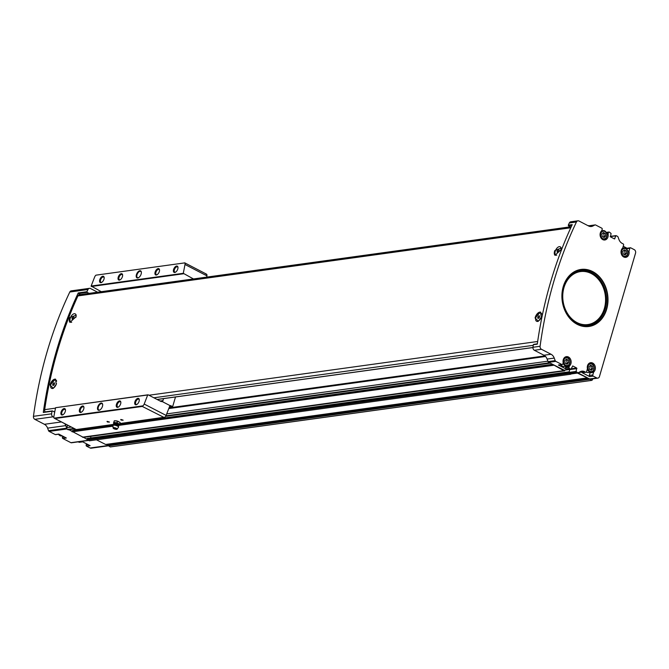 <?xml version="1.0" encoding="UTF-8"?>
<svg xmlns="http://www.w3.org/2000/svg" width="669" height="669" viewBox="0 0 669 669"><rect width="100%" height="100%" fill="white"/><g stroke="black" fill="none" stroke-linecap="round" stroke-linejoin="round"><path stroke-width="1" d="M555.981 255.106A4.65 2.45 -62.6 0 0 556.081 255.165A4.65 2.45 -62.6 0 0 556.466 255.29M561.224 248.266A4.65 2.45 -62.6 0 0 560.363 246.903A4.65 2.45 -62.6 0 0 560.262 246.853M555.136 255.366A5.285 2.785 117.4 0 1 554.584 251.226A5.285 2.785 117.4 0 1 554.81 250.566L561.207 248.082L561.074 249.704L554.944 255.282L554.81 250.566M536.638 321.262A4.65 2.45 -62.6 0 0 536.739 321.321A4.65 2.45 -62.6 0 0 538.411 321.204M541.497 313.477A4.65 2.45 -62.6 0 0 541.02 313.067A4.65 2.45 -62.6 0 0 540.912 313.017M535.083 318.034L540.46 312.063L541.346 317.165L538.353 321.237L535.083 318.034A5.285 2.785 117.4 0 1 535.242 317.382A5.285 2.785 117.4 0 1 540.644 312.18M45.166 411.903A2.643 2.107 -97.9 0 1 44.672 409.654A385.561 307.113 -97.9 0 1 77.93 295.915A2.643 2.107 -97.9 0 1 79.419 294.711L571.267 226.716M56.321 384.223L53.328 388.296L50.058 385.093L55.435 379.122L56.321 384.223M69.785 317.624L76.182 315.141L76.049 316.763L69.919 322.341L69.785 317.624A5.285 2.785 117.4 0 0 69.559 318.285A5.285 2.785 117.4 0 0 70.111 322.416M70.956 322.165A4.65 2.45 -62.6 0 0 71.056 322.224A4.65 2.45 -62.6 0 0 71.441 322.349M76.199 315.325A4.65 2.45 -62.6 0 0 75.338 313.962A4.65 2.45 -62.6 0 0 75.237 313.912M51.613 388.321A4.65 2.45 -62.6 0 0 51.714 388.38A4.65 2.45 -62.6 0 0 53.386 388.263M56.472 380.536A4.65 2.45 -62.6 0 0 55.995 380.126A4.65 2.45 -62.6 0 0 55.887 380.076M50.058 385.093A5.285 2.785 117.4 0 1 50.217 384.441A5.285 2.785 117.4 0 1 55.619 379.231M571.903 225.328L568.474 225.804L570.44 226.824M568.474 225.804L568.282 225.16A385.561 307.113 -97.9 0 1 569.319 222.969A2.643 2.107 -97.9 0 1 570.799 221.79L577.916 220.812A2.643 2.107 -97.9 0 1 578.986 221.004L588.553 225.963A7.041 5.611 -97.9 0 0 591.404 226.49A7.041 5.611 -97.9 0 0 592.859 226.022L594.858 225.001A1.321 1.054 -97.9 0 1 595.669 225.01L601.766 228.171A0.878 0.702 -97.9 0 1 602.192 229.325L601.899 230.32A1.321 1.054 -97.9 0 1 601.573 230.872A5.059 4.031 -97.9 0 0 600.444 236.776A5.059 4.031 -97.9 0 0 604.826 239.987A5.059 4.031 -97.9 0 0 608.104 234.259A1.321 1.054 -97.9 0 1 608.146 233.556L608.439 232.561A0.878 0.702 -97.9 0 1 609.342 232.093L611.081 233.464L610.471 236.859L614.451 238.933L615.998 235.613L617.428 236.291A1.321 1.054 -97.9 0 1 618.031 237.01L618.976 239.561A7.041 5.611 -97.9 0 0 622.187 243.399L623.174 243.917A0.878 0.702 -97.9 0 1 623.6 245.063L622.831 247.681A1.321 1.054 -97.9 0 1 622.505 248.232A5.059 4.031 -97.9 0 0 621.384 254.136A5.059 4.031 -97.9 0 0 625.766 257.348A5.059 4.031 -97.9 0 0 629.044 251.619A1.321 1.054 -97.9 0 1 629.077 250.917L629.847 248.299A0.878 0.702 -97.9 0 1 630.742 247.839L634.262 249.662A2.643 2.107 -97.9 0 1 635.55 253.116L599.449 376.563A2.643 2.107 -97.9 0 1 597.818 378.144A2.643 2.107 -97.9 0 1 596.748 377.952L593.227 376.129A0.878 0.702 -97.9 0 1 592.801 374.974L593.57 372.357A1.321 1.054 -97.9 0 1 593.896 371.805A5.059 4.031 -97.9 0 0 595.017 365.901A5.059 4.031 -97.9 0 0 590.635 362.69A5.059 4.031 -97.9 0 0 587.365 368.418A1.321 1.054 -97.9 0 1 587.323 369.121L586.554 371.738A0.878 0.702 -97.9 0 1 585.659 372.198L584.673 371.688L578.618 372.524M564.218 370.174L548.68 362.347A1.321 1.054 -97.9 0 1 548.078 361.628L547.125 359.077A7.041 5.611 -97.9 0 0 543.922 355.231L534.355 350.272A2.643 2.107 -97.9 0 1 532.976 347.261A385.561 307.113 -97.9 0 1 533.327 344.711L537.316 343.916M533.327 344.711L537.282 344.159A385.561 307.113 -97.9 0 1 572.238 224.617L568.282 225.16M559.041 364.914A0.878 0.702 -97.9 0 1 558.364 365.015L565.932 368.937A0.878 0.702 -97.9 0 1 565.506 367.783L565.798 366.788L569.327 366.294A1.321 1.054 -97.9 0 1 569.662 365.742A5.059 4.031 -97.9 0 0 570.782 359.838A5.059 4.031 -97.9 0 0 566.4 356.636A5.059 4.031 -97.9 0 0 563.122 362.355A1.321 1.054 -97.9 0 1 563.089 363.058L562.796 364.061A0.878 0.702 -97.9 0 1 561.893 364.521L555.797 361.36A1.321 1.054 -97.9 0 1 555.195 360.641L554.241 358.091A7.041 5.611 -97.9 0 0 551.039 354.252L541.472 349.285A2.643 2.107 -97.9 0 1 540.092 346.274A385.561 307.113 -97.9 0 1 576.435 221.983A2.643 2.107 -97.9 0 1 577.916 220.812M605.688 236.023L605.311 233.506L603.396 232.511L601.849 234.033L602.217 236.542L604.132 237.537L605.688 236.023L604.099 236.241L603.246 237.077M592.885 368.753L592.508 366.236L590.593 365.241L589.046 366.763L589.414 369.28L591.329 370.275L592.885 368.753L591.296 368.97L590.443 369.815M626.619 253.375L626.251 250.858L624.336 249.872L622.78 251.385L623.148 253.902L625.072 254.897L626.619 253.375L625.038 253.593L624.177 254.437M568.642 362.69L568.274 360.173L566.359 359.186L564.812 360.7L565.18 363.217L567.095 364.212L568.642 362.69L567.061 362.907L566.208 363.752M569.327 366.294L569.035 367.298A0.878 0.702 -97.9 0 0 569.461 368.452L570.991 369.238L563.875 370.225M584.673 371.688A7.041 5.611 -97.9 0 0 581.821 371.17A7.041 5.611 -97.9 0 0 580.358 371.63L578.367 372.658A1.321 1.054 -97.9 0 1 577.556 372.641L576.093 371.42L576.703 368.025L572.723 365.951L570.991 369.238M108.127 445.847L91.185 448.188A2.643 2.107 -97.9 0 1 90.114 447.996L86.594 446.173A0.878 0.702 -97.9 0 1 86.159 445.019L86.518 443.815M79.703 442.15A0.878 0.702 -97.9 0 1 79.017 442.242L78.248 441.849M71.725 442.702A1.321 1.054 -97.9 0 1 70.914 442.686L62.827 438.496A0.878 0.702 -97.9 0 1 62.393 437.342L62.694 436.339A1.321 1.054 -97.9 0 1 62.761 436.146M55.937 434.474A0.878 0.702 -97.9 0 1 55.251 434.566L49.172 431.413A1.363 1.087 -97.9 0 1 48.544 430.669L47.608 428.135L65.796 425.618A7.041 5.611 -97.9 0 0 64.751 423.678M80.405 294.577L78.44 293.557L87.137 292.353L86.945 291.709A385.561 307.113 -97.9 0 1 87.982 289.51A2.643 2.107 -97.9 0 1 89.462 288.339L71.274 290.856A2.643 2.107 -97.9 0 0 69.793 292.027A385.561 307.113 -97.9 0 0 33.45 416.327A2.643 2.107 -97.9 0 0 34.83 419.338L44.397 424.297A7.041 5.611 -97.9 0 1 47.608 428.135M86.594 446.173L90.123 445.679L82.546 441.757L79.017 442.242M591.588 380.402L110.301 446.951L106.229 444.408M62.827 438.496L66.356 438.011L58.788 434.081L55.251 434.566M572.028 373.578L570.732 374.247L89.395 440.796L83.65 437.35M83.366 437.367L68.915 429.707M601.824 230.521L602.326 230.78M623.249 246.276L627.037 248.241M571.242 373.637A1.321 1.054 -97.9 0 1 570.44 373.628L568.976 372.407L569.821 369.464M588.084 225.721A1.321 1.054 -97.9 0 1 588.921 225.721L588.996 225.762M597.818 378.144L590.702 379.131A2.643 2.107 -97.9 0 1 589.632 378.938L577.439 373.076L571.385 373.912M592.717 378.855L592.425 379.858A3.521 2.801 -97.9 0 1 591.689 380.385L589.523 378.88M570.732 374.247L568.407 372.859L568.399 372.014L569.076 372.064M587.031 377.584L577.773 372.784M564.954 370.133L564.611 370.852L563.758 370.626L553.313 364.747M87.137 292.353L89.111 293.373M54.707 412.121L52.458 410.958L51.99 411.259A385.561 307.113 -97.9 0 0 51.638 413.81A2.643 2.107 -97.9 0 0 53.018 416.82L53.813 417.23M68.414 429.732L67.477 429.431A1.321 1.054 -97.9 0 1 66.775 428.26A1.363 1.087 -97.9 0 1 66.733 428.16L65.796 425.618M66.775 428.26A1.321 1.054 -97.9 0 1 66.833 427.7L67.577 425.149M89.462 288.339A2.643 2.107 -97.9 0 1 90.532 288.531L97.599 292.202M52.115 411L43.293 412.455A385.561 307.113 -97.9 0 1 78.248 292.913L86.945 291.709M105.618 444.467L96.47 439.817M549.859 362.958L548.814 362.882A1.321 1.054 -97.9 0 1 548.112 361.712M563.758 370.626L82.421 437.175M569.076 373.386L87.739 439.934M108.529 444.091A0.702 0.56 -97.9 0 1 108.52 444.86L108.186 445.42M86.928 439.048L87.179 438.454L568.449 371.939M90.591 436.389A1.405 1.121 -97.9 0 1 90.599 437.986M113.22 425.133L72.118 430.811L71.976 431.296M72.118 430.811L113.278 425.058M73.623 430.518L74.752 428.904M590.376 372.282A5.059 4.031 -97.9 0 1 590.359 372.29A1.321 1.054 -97.9 0 0 590.033 372.85L589.272 375.46A0.878 0.702 -97.9 0 0 589.698 376.614L582.122 372.683L585.659 372.198M565.798 366.788A1.321 1.054 -97.9 0 1 566.125 366.236A5.059 4.031 -97.9 0 1 566.125 366.236L569.662 365.742M563.499 359.052A4.399 3.504 -97.9 0 1 565.807 357.38A4.399 3.504 -97.9 0 1 569.879 361.26A4.399 3.504 -97.9 0 1 567.011 366.102L564.168 366.495A4.399 3.504 -97.9 0 1 562.386 366.169A4.399 3.504 -97.9 0 1 560.89 364.781M582.808 372.591A0.878 0.702 -97.9 0 1 582.122 372.683M587.733 365.115A4.399 3.504 -97.9 0 1 590.041 363.443A4.399 3.504 -97.9 0 1 594.122 367.323A4.399 3.504 -97.9 0 1 591.245 372.165L588.402 372.558A4.399 3.504 -97.9 0 1 586.621 372.232A4.399 3.504 -97.9 0 1 586.362 372.081M626.301 248.826L626.309 248.793A0.878 0.702 -97.9 0 1 626.853 248.266L630.39 247.773M565.665 359.863L568.274 360.173M566.693 360.399L567.061 362.907M623.642 250.549L626.251 250.858M624.67 251.084L625.038 253.593M589.899 365.926L592.508 366.236M590.928 366.453L591.296 368.97M602.702 233.188L605.311 233.506M603.731 233.724L604.099 236.241M78.44 293.557L78.248 292.913M56.497 383.529A4.65 2.45 117.4 0 1 56.43 383.755A4.65 2.45 117.4 0 1 51.505 388.271A4.65 2.45 117.4 0 1 51.471 383.019A4.65 2.45 117.4 0 1 55.786 380.017A4.65 2.45 117.4 0 1 56.622 381.263M52.734 384.274L52.834 385.419L53.746 385.294L54.557 384.014L54.457 382.869L53.545 382.994L52.734 384.274L53.98 384.918M71.683 322.257A4.65 2.45 117.4 0 1 70.847 322.115A4.65 2.45 117.4 0 1 70.814 316.855A4.65 2.45 117.4 0 1 75.129 313.853A4.65 2.45 117.4 0 1 75.84 317.382M72.076 318.11L72.177 319.255L73.097 319.13L73.908 317.859L73.799 316.713L72.888 316.838L72.076 318.11L73.331 318.762M541.522 316.47A4.65 2.45 117.4 0 1 541.455 316.705A4.65 2.45 117.4 0 1 536.53 321.22A4.65 2.45 117.4 0 1 536.496 315.96A4.65 2.45 117.4 0 1 540.811 312.958A4.65 2.45 117.4 0 1 541.647 314.204M537.759 317.215L537.859 318.36L538.771 318.235L539.582 316.964L539.482 315.81L538.57 315.935L537.759 317.215L539.013 317.859M556.708 255.198A4.65 2.45 117.4 0 1 555.872 255.056A4.65 2.45 117.4 0 1 555.839 249.796A4.65 2.45 117.4 0 1 560.154 246.794A4.65 2.45 117.4 0 1 560.865 250.331M557.101 251.051L557.202 252.196L558.122 252.071L558.933 250.8L558.824 249.654L557.913 249.78L557.101 251.051L558.356 251.703M54.515 383.496L53.545 382.994M558.883 250.281L557.913 249.78M539.54 316.445L538.57 315.935M73.858 317.34L72.888 316.838M163.537 398.624L162.952 400.614A1.764 1.405 -97.9 0 1 162.216 401.559L170.219 405.707L169.592 406.426A470.073 247.605 117.4 0 1 166.113 415.416A2.643 1.388 117.4 0 1 164.95 417.138L119.893 423.536M161.112 401.542L162.216 401.559L161.112 401.542L148.092 394.794L55.586 407.714A470.073 247.605 -62.6 0 0 53.863 416.536A2.643 1.388 -62.6 0 0 54.139 418.133L75.998 429.431M193.466 278.948L183.281 273.312A470.073 247.605 -62.6 0 0 184.995 264.489A2.643 1.388 -62.6 0 0 184.728 262.892L95.943 275.168A2.643 1.388 -62.6 0 0 94.672 276.983A470.073 247.605 -62.6 0 0 91.16 286.048L101.287 291.692M205.617 273.872L206.704 274.323A2.643 1.388 117.4 0 1 206.922 275.854A470.073 247.605 117.4 0 1 206.679 277.117M121.106 420.09L120.721 419.513L123.129 420.216L121.106 420.09M107.4 421.988L107.015 421.411L109.423 422.114L107.4 421.988M54.139 418.133L142.915 405.857L142.296 406.434L55.101 418.485M102.457 406.342A3.964 2.091 117.4 0 1 99.798 410.03A3.964 2.091 117.4 0 1 97.49 408.358A3.964 2.091 117.4 0 1 99.965 403.583A3.964 2.091 117.4 0 1 102.666 404.511A3.964 2.091 117.4 0 1 102.457 406.342M83.742 408.935A3.521 1.856 117.4 0 1 81.384 412.204A3.521 1.856 117.4 0 1 79.327 410.724A3.521 1.856 117.4 0 1 81.526 406.476A3.521 1.856 117.4 0 1 83.926 407.304A3.521 1.856 117.4 0 1 83.742 408.935M120.646 403.833A3.521 1.856 117.4 0 1 118.288 407.103A3.521 1.856 117.4 0 1 116.23 405.615A3.521 1.856 117.4 0 1 118.43 401.375A3.521 1.856 117.4 0 1 120.83 402.194A3.521 1.856 117.4 0 1 120.646 403.833M139.093 401.283A3.521 1.856 117.4 0 1 136.735 404.553A3.521 1.856 117.4 0 1 134.678 403.064A3.521 1.856 117.4 0 1 136.877 398.824A3.521 1.856 117.4 0 1 139.277 399.644A3.521 1.856 117.4 0 1 139.093 401.283M65.286 411.485A3.521 1.856 117.4 0 1 62.928 414.755A3.521 1.856 117.4 0 1 60.871 413.275A3.521 1.856 117.4 0 1 63.07 409.027A3.521 1.856 117.4 0 1 65.47 409.854A3.521 1.856 117.4 0 1 65.286 411.485M142.915 405.857A2.643 1.388 -62.6 0 0 144.186 404.051A470.073 247.605 -62.6 0 0 147.698 394.978L55.586 407.714M141.151 274.022A3.964 2.091 117.4 0 1 138.491 277.71A3.964 2.091 117.4 0 1 136.183 276.038A3.964 2.091 117.4 0 1 138.659 271.263A3.964 2.091 117.4 0 1 141.36 272.191A3.964 2.091 117.4 0 1 141.151 274.022M122.435 276.615A3.521 1.856 117.4 0 1 120.077 279.885A3.521 1.856 117.4 0 1 118.02 278.404A3.521 1.856 117.4 0 1 120.219 274.156A3.521 1.856 117.4 0 1 122.619 274.984A3.521 1.856 117.4 0 1 122.435 276.615M159.339 271.514A3.521 1.856 117.4 0 1 156.981 274.783A3.521 1.856 117.4 0 1 154.924 273.295A3.521 1.856 117.4 0 1 157.123 269.055A3.521 1.856 117.4 0 1 159.523 269.875A3.521 1.856 117.4 0 1 159.339 271.514M177.787 268.963A3.521 1.856 117.4 0 1 175.429 272.233A3.521 1.856 117.4 0 1 173.371 270.744A3.521 1.856 117.4 0 1 175.571 266.505A3.521 1.856 117.4 0 1 177.971 267.324A3.521 1.856 117.4 0 1 177.787 268.963M103.979 279.165A3.521 1.856 117.4 0 1 101.621 282.435A3.521 1.856 117.4 0 1 99.564 280.955A3.521 1.856 117.4 0 1 101.763 276.707A3.521 1.856 117.4 0 1 104.163 277.535A3.521 1.856 117.4 0 1 103.979 279.165M184.728 262.892L95.943 275.168M183.281 273.312L91.16 286.048M175.495 396.968L172.753 406.342A1.321 1.054 -97.9 0 1 172.084 406.275L169.976 405.866M172.485 406.376L169.449 406.802M170.219 405.707A1.321 1.054 -97.9 0 1 171.021 405.723M164.122 417.481L142.296 406.434M183.482 273.772L91.302 286.508M63.187 414.596A2.927 1.539 117.4 0 1 62.284 414.604A2.927 1.539 117.4 0 1 62.259 411.301A2.927 1.539 117.4 0 1 64.977 409.411A2.927 1.539 117.4 0 1 65.487 410.156M136.994 404.394A2.927 1.539 117.4 0 1 136.091 404.402A2.927 1.539 117.4 0 1 136.066 401.099A2.927 1.539 117.4 0 1 138.784 399.209A2.927 1.539 117.4 0 1 139.303 399.953M118.547 406.944A2.927 1.539 117.4 0 1 117.644 406.953A2.927 1.539 117.4 0 1 117.619 403.65A2.927 1.539 117.4 0 1 120.336 401.76A2.927 1.539 117.4 0 1 120.846 402.504M81.643 412.045A2.927 1.539 117.4 0 1 80.732 412.054A2.927 1.539 117.4 0 1 80.715 408.751A2.927 1.539 117.4 0 1 83.433 406.861A2.927 1.539 117.4 0 1 83.943 407.605M101.88 282.276A2.927 1.539 117.4 0 1 100.977 282.285A2.927 1.539 117.4 0 1 100.952 278.981A2.927 1.539 117.4 0 1 103.67 277.091A2.927 1.539 117.4 0 1 104.18 277.836M175.688 272.074A2.927 1.539 117.4 0 1 174.785 272.082A2.927 1.539 117.4 0 1 174.76 268.779A2.927 1.539 117.4 0 1 177.477 266.889A2.927 1.539 117.4 0 1 177.996 267.633M157.24 274.625A2.927 1.539 117.4 0 1 156.329 274.633A2.927 1.539 117.4 0 1 156.312 271.33A2.927 1.539 117.4 0 1 159.03 269.44A2.927 1.539 117.4 0 1 159.54 270.184M120.336 279.726A2.927 1.539 117.4 0 1 119.425 279.734A2.927 1.539 117.4 0 1 119.408 276.431A2.927 1.539 117.4 0 1 122.118 274.541A2.927 1.539 117.4 0 1 122.636 275.285M138.684 277.593A3.521 1.856 117.4 0 1 137.488 277.652A3.521 1.856 117.4 0 1 137.463 273.671A3.521 1.856 117.4 0 1 140.733 271.397A3.521 1.856 117.4 0 1 141.376 272.408M99.99 409.913A3.521 1.856 117.4 0 1 98.795 409.972A3.521 1.856 117.4 0 1 98.769 405.991A3.521 1.856 117.4 0 1 102.039 403.716A3.521 1.856 117.4 0 1 102.683 404.728M109.29 421.963L107.207 421.361M122.996 420.073L120.922 419.463M118.338 423.569L117.042 422.708L115.403 422.649A3.077 0.912 16.3 0 1 118.338 423.569A3.077 0.912 16.3 0 1 119.425 424.74L119.726 424.104L118.338 423.569M113.855 422.273L113.554 422.9A3.077 0.912 16.3 0 1 115.403 422.649L113.855 422.273L114.299 420.734L117.493 421.169L120.177 422.565L119.726 424.104M113.78 424.012L113.688 424.472A2.517 0.744 16.3 0 1 116.281 424.539A2.517 0.744 16.3 0 1 118.497 425.885L118.672 425.442A2.592 0.769 16.3 0 0 116.481 423.853A2.592 0.769 16.3 0 0 113.78 424.012L113.538 423.126A3.077 0.912 16.3 0 1 113.554 422.9L114.299 420.734M114.591 428.57L115.745 428.846M113.855 428.678A2.116 0.627 16.3 0 1 113.086 427.976A2.116 0.627 16.3 0 1 115.302 427.901A2.116 0.627 16.3 0 1 117.117 429.155A2.116 0.627 16.3 0 1 113.855 428.678M113.086 427.976L112.961 425.593A2.902 0.861 16.3 0 1 113.011 425.425A2.902 0.861 16.3 0 1 116.005 425.492A2.902 0.861 16.3 0 1 118.555 427.048A2.902 0.861 16.3 0 1 118.505 427.215L117.117 429.155M119.224 425.049L119.425 424.74A3.077 0.912 16.3 0 1 119.358 424.832L553.288 364.831M117.042 422.708L117.493 421.169M115.586 420.751A3.077 0.912 16.3 0 1 115.712 420.768L115.946 420.793A3.077 0.912 16.3 0 1 118.789 421.662L118.881 421.713A3.077 0.912 16.3 0 0 118.789 421.662L118.789 421.662M537.667 341.491L148.944 395.237M55.494 408.157L44.672 409.654M570.774 227.778L77.93 295.915M576.435 221.983L569.319 222.969M540.092 346.274L532.976 347.261M602.727 238.574A3.872 3.086 -97.9 0 1 601.757 231.934A3.872 3.086 -97.9 0 1 606.816 234.56A3.872 3.086 -97.9 0 1 602.727 238.574M589.924 371.312A3.872 3.086 -97.9 0 1 588.954 364.672A3.872 3.086 -97.9 0 1 594.013 367.298A3.872 3.086 -97.9 0 1 589.924 371.312M623.667 255.934A3.872 3.086 -97.9 0 1 622.688 249.294A3.872 3.086 -97.9 0 1 627.748 251.92A3.872 3.086 -97.9 0 1 623.667 255.934M565.69 365.249A3.872 3.086 -97.9 0 1 564.711 358.609A3.872 3.086 -97.9 0 1 569.779 361.235A3.872 3.086 -97.9 0 1 565.69 365.249M592.667 271.572A28.792 22.93 82.1 0 0 562.278 301.401A28.792 22.93 82.1 0 0 599.909 320.911A28.792 22.93 82.1 0 0 592.667 271.572M90.114 447.996L108.144 445.504M70.914 442.686L88.4 440.269M49.172 431.413L66.992 428.954M594.858 225.001L588.411 225.888M592.859 226.022L589.874 226.44M615.84 235.689L610.237 236.466M558.364 365.015L561.893 364.521M555.797 361.36L548.68 362.347M565.932 368.937L569.461 368.452M576.31 371.997L569.194 372.984M577.556 372.641L570.44 373.628M541.472 349.285L534.355 350.272M551.039 354.252L543.922 355.231M48.544 430.669L66.733 428.16M33.45 416.327L51.638 413.81M43.293 412.455L51.99 411.259M69.793 292.027L87.982 289.51M589.489 379.323L108.152 445.872M591.53 380.385L110.193 446.925M548.814 362.882L165.929 415.817M74.075 428.511L67.477 429.431M549.475 363.225L165.661 416.285M74.744 428.862L68.138 429.774M553.464 365.291L118.731 425.392M112.994 426.186L72.127 431.839M545.553 356.485L168.772 408.575M547.911 361.185L166.706 413.894M71.315 427.081L66.833 427.7M586.822 377.943L105.485 444.484M589.422 379.055L108.085 445.604M588.728 378.462L108.52 444.86M568.407 372.859L87.07 439.408M568.282 372.432L86.945 438.981M568.399 372.014L87.07 438.563M564.511 370.843L83.182 437.392M112.969 425.71L71.959 431.38M552.602 364.379L119.667 424.238M552.502 364.329L119.692 424.171M44.397 424.297L61.406 421.947M34.83 419.338L53.018 416.82M596.748 377.952L589.632 378.938M589.698 376.614L593.227 376.129M555.195 360.641L548.078 361.628M554.241 358.091L547.125 359.077M614.903 238.699L614.201 238.8M615.731 235.873L610.27 236.625M576.093 371.42L568.976 372.407M576.921 368.594L569.804 369.581M576.703 368.025L571.527 368.736M64.517 437.049L62.393 437.342M565.506 367.783L569.035 367.298M606.474 232.829L608.439 232.561M606.85 233.74L608.146 233.556M607.009 234.418L608.104 234.259M88.283 444.726L86.159 445.019M589.272 375.46L592.801 374.974M590.033 372.85L593.57 372.357M590.359 372.29L593.896 371.805M626.309 248.793L629.847 248.299M627.781 251.101L629.077 250.917M627.94 251.77L629.044 251.619M62.267 435.887L61.74 435.954A4.399 3.504 -97.9 0 1 59.959 435.628A4.399 3.504 -97.9 0 1 58.462 434.24M564.519 357.555L565.807 357.38C569.302 356.134 572.539 364.212 567.011 366.102A4.399 3.504 -97.9 0 1 565.23 365.776A4.399 3.504 -97.9 0 1 563.106 362.999M600.536 232.377A4.399 3.504 -97.9 0 1 602.844 230.705A4.399 3.504 -97.9 0 1 606.925 234.585A4.399 3.504 -97.9 0 1 604.057 239.427A4.399 3.504 -97.9 0 1 602.267 239.101A4.399 3.504 -97.9 0 1 601.372 238.448M588.753 363.618L590.041 363.443C593.537 362.188 596.773 370.266 591.245 372.165A4.399 3.504 -97.9 0 1 589.464 371.839A4.399 3.504 -97.9 0 1 587.34 369.062M621.468 249.738A4.399 3.504 -97.9 0 1 623.784 248.065A4.399 3.504 -97.9 0 1 627.856 251.945A4.399 3.504 -97.9 0 1 624.988 256.787A4.399 3.504 -97.9 0 1 623.207 256.461A4.399 3.504 -97.9 0 1 622.312 255.801M591.329 273.562A26.743 21.299 82.1 0 0 563.097 301.267A26.743 21.299 82.1 0 0 598.053 319.389A26.743 21.299 82.1 0 0 591.329 273.562M591.806 272.676A27.672 22.044 82.1 0 0 562.596 301.351A27.672 22.044 82.1 0 0 598.772 320.1A27.672 22.044 82.1 0 0 591.806 272.676M592.508 271.873A28.483 22.687 82.1 0 0 562.445 301.376A28.483 22.687 82.1 0 0 599.667 320.677A28.483 22.687 82.1 0 0 592.508 271.873M532.95 347.495L157.09 399.46M533.235 345.346L153.878 397.796M54.833 411.485L53.771 411.636M162.952 400.614L160.083 401.007M113.738 424.38L76.425 429.54M172.084 406.275L169.516 406.627M144.186 404.051L166.113 415.416M184.995 264.489L206.922 275.854M591.639 380.402L110.301 446.951M586.889 377.952L105.551 444.5M568.508 371.905L87.179 438.454M564.611 370.852L83.274 437.401M552.469 364.312L119.709 424.146M113.295 425.032L72.227 430.711M549.617 363.25L165.628 416.335M74.811 428.896L68.28 429.799M544.917 355.891L169.048 407.856M71.449 442.786L88.659 440.411M615.998 235.613L610.237 236.408M578.091 372.742L570.975 373.728M571.175 369.271L564.051 370.258M595.134 224.909L588.335 225.854M58.956 434.173L55.611 434.633M558.715 365.073L562.253 364.588M606.223 232.411L608.982 232.034M82.722 441.849L79.377 442.309M582.482 372.75L586.011 372.265M58.37 434.256L59.859 435.619L61.74 435.954M601.565 230.889L602.844 230.705C606.34 229.459 609.576 237.537 604.057 239.427L602.769 239.602M622.496 248.241L623.784 248.065C627.279 246.819 630.507 254.897 624.988 256.787L623.7 256.963M43.577 412.121L52.274 410.925M537.324 343.858L533.611 344.376M532.95 347.554L157.182 399.502M172.619 406.376L169.441 406.811M164.03 417.489L119.876 423.594M113.713 424.447L76.308 429.615M54.465 418.342L76.182 429.607M184.677 262.825L206.395 274.089M114.34 428.403L115.837 428.837M115.904 428.812L114.299 428.344M113.688 424.472L113.011 425.425M118.497 425.885L118.555 427.048M118.672 425.442L119.358 424.832"/></g></svg>
